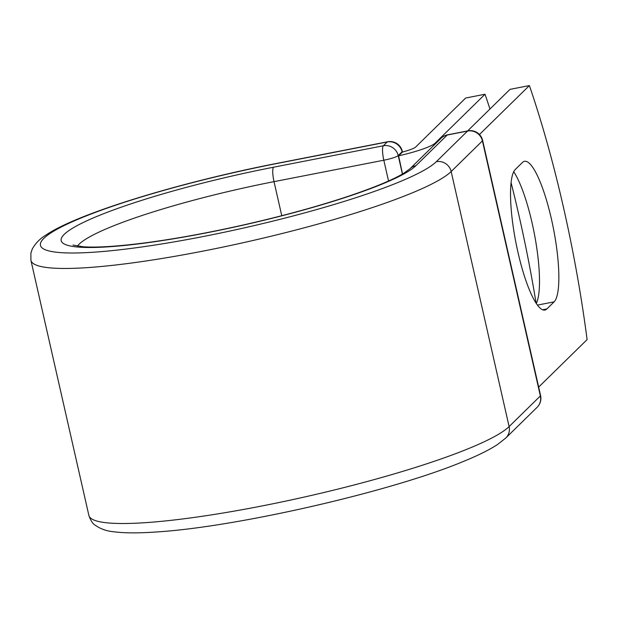 <?xml version="1.0" encoding="UTF-8"?>
<svg xmlns="http://www.w3.org/2000/svg" width="618" height="618" viewBox="0 0 618 618"><rect width="100%" height="100%" fill="white"/><g stroke="black" fill="none" stroke-linecap="round" stroke-linejoin="round"><path stroke-width="0.93" d="M551.465 219.236A72.167 15.55 79 0 0 524.473 161.313A72.167 15.55 79 0 0 522.465 162.434L515.25 169.51A72.167 15.55 79 0 0 516.841 247.177A72.167 15.55 79 0 0 544.914 310.043A72.167 15.55 79 0 0 546.922 308.923L554.137 301.847A72.167 15.55 79 0 0 551.465 219.236M536.316 303.438A72.167 15.55 79 0 0 532.106 223.021A72.167 15.55 79 0 0 513.712 171.704M536.1 303.106A315.597 67.995 79 0 0 511.047 182.534M489.958 109.031A315.597 67.995 79 0 0 485.022 94.237L435.057 143.221A39.39 5.407 167.2 0 1 398.61 155.836L402.21 152.306L402.094 151.796L398.224 155.597L402.411 174.037M485.022 94.237L465.663 98.023L415.698 146.999A19.189 2.634 167.2 0 1 402.403 152.059A12.623 1.73 167.2 0 1 402.21 152.306M398.61 155.836L402.511 173.982M479.444 134.531L529.387 85.578L510.028 89.355L467.633 130.916M529.387 85.578A315.597 67.995 -101 0 1 587.1 339.606L538.664 387.092M435.057 143.221L435.234 143.986M277.428 163.407L387.231 141.97A12.623 2.719 -101 0 1 387.579 141.769L277.783 163.206A12.623 2.719 79 0 0 277.428 163.407A204.712 28.096 167.2 0 0 43.886 238.324A204.712 28.096 167.2 0 0 202.743 236.624A204.712 28.096 167.2 0 0 436.293 161.707L467.548 131.062L447.185 135.033A12.623 12.206 -134.4 0 0 441.121 138.216L409.858 168.861L403.855 173.187C392.94 179.807 374.083 187.617 347.285 196.624C315.798 207.03 280.302 216.671 240.781 225.547C206.335 233.202 174.577 238.965 145.493 242.82C117.744 246.389 97.018 247.718 83.337 246.791L72.97 245.052M409.858 168.861A12.623 12.206 -134.4 0 1 415.922 165.678A183.469 25.183 167.2 0 1 206.621 232.824A183.469 25.183 167.2 0 1 64.249 234.346A183.469 25.183 167.2 0 1 273.558 167.208A12.623 2.719 79 0 0 274.021 181.653L383.817 160.216A12.623 2.719 -101 0 1 383.353 145.771L387.231 141.97A12.623 12.206 45.6 0 1 402.094 151.796A12.623 1.73 -12.8 0 0 402.31 151.364A12.623 12.623 0 0 0 387.579 141.769M273.558 167.208L383.353 145.771A12.623 12.206 45.6 0 1 398.224 155.597A12.623 1.73 -12.8 0 1 383.817 160.216L388.537 180.989M77.404 246.149A170.838 23.445 167.2 0 1 274.021 181.653L281.762 215.705M505.841 437.961A12.623 12.206 -134.4 0 0 509.108 426.582A217.335 29.826 167.2 0 1 284.187 501.437A217.335 29.826 167.2 0 1 88.868 515.404C90.73 520.634 92.785 523.855 95.033 525.084C100.363 528.877 106.543 531.094 113.573 531.743C124.063 533.141 137.938 533.241 155.195 532.044C234.964 527.432 391.627 491.573 463.268 461.499C477.93 455.543 489.402 449.85 497.683 444.404L505.841 437.961L537.104 407.316A12.623 12.206 -134.4 0 0 540.364 395.937L482.419 140.889A12.623 12.206 -134.4 0 0 467.548 131.062A12.623 2.719 79 0 1 467.903 130.862L447.532 134.84A12.623 2.719 79 0 0 447.185 135.033L415.922 165.678M537.104 407.316A12.623 12.623 0 0 0 540.58 395.505A12.623 1.73 -12.8 0 1 540.364 395.937L509.108 426.582L451.163 171.534A217.335 29.826 167.2 0 1 226.242 246.389A217.335 29.826 167.2 0 1 30.923 260.356L88.868 515.404M540.58 395.505L482.635 140.456A12.623 1.73 -12.8 0 1 482.419 140.889L451.163 171.534A12.623 12.206 -134.4 0 0 436.293 161.707M542.635 309.757L546.922 308.923M537.49 305.099L554.137 301.847M277.783 163.206C182.511 181.661 78.571 212.932 46.242 234.879C40.093 238.533 35.427 243.276 32.244 249.093L30.9 253.063L30.923 260.356M402.465 152.036L402.31 151.364M447.532 134.84A12.623 12.623 0 0 0 441.121 138.216M482.635 140.456A12.623 12.623 0 0 0 467.903 130.862"/></g></svg>
